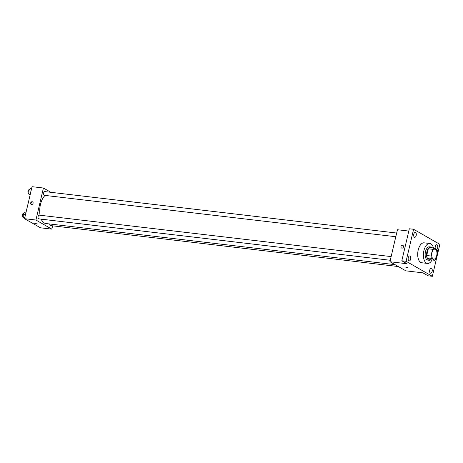 <?xml version="1.0" encoding="UTF-8"?>
<svg xmlns="http://www.w3.org/2000/svg" width="463" height="463" viewBox="0 0 463 463"><rect width="100%" height="100%" fill="white"/><g stroke="black" fill="none" stroke-linecap="round" stroke-linejoin="round"><path stroke-width="0.69" d="M436.731 255.501A5.018 2.593 -83.3 0 1 433.756 259.118A5.018 2.593 -83.3 0 1 431.771 253.834A5.018 2.593 -83.3 0 1 434.931 249.158A5.018 2.593 -83.3 0 1 436.731 255.501M437.24 249.898L433.889 247.977A6.476 3.345 -83.3 0 0 432.552 249.291L430.972 256.027A6.476 3.345 -83.3 0 0 431.452 258.377L434.798 260.293A6.476 3.345 -83.3 0 0 436.14 258.985L437.72 252.248A6.476 3.345 -83.3 0 0 437.24 249.898M431.452 258.377L427.187 257.874L430.532 259.795L434.798 260.293M427.187 257.874A6.476 3.345 -83.3 0 1 426.707 255.524L430.972 256.027M433.889 247.977L429.623 247.479A6.476 3.345 -83.3 0 0 428.287 248.787L426.707 255.524M432.239 247.786A6.685 3.455 96.7 0 0 430.862 246.993A6.685 3.455 96.7 0 0 426.753 252.514A6.685 3.455 96.7 0 0 428.576 260.032A6.685 3.455 96.7 0 0 429.299 260.275A6.685 3.455 96.7 0 0 430.816 259.824M429.299 260.275L427.876 260.108A6.685 3.455 -83.3 0 1 427.158 259.865A6.685 3.455 -83.3 0 1 425.329 252.347A6.685 3.455 -83.3 0 1 429.438 246.825L430.862 246.993M428.287 248.787L432.552 249.291M432.048 259.969A10.03 5.18 -83.3 0 1 427.482 263.43A10.03 5.18 -83.3 0 1 423.512 252.862A10.03 5.18 -83.3 0 1 429.832 243.503A10.03 5.18 -83.3 0 1 433.466 247.931M427.482 263.43L421.799 262.758A10.03 5.18 -83.3 0 1 417.823 252.19A10.03 5.18 -83.3 0 1 424.143 242.838L429.832 243.503M415.554 232.472A2.506 1.296 -83.3 0 1 416.237 235.297A2.506 1.296 -83.3 0 1 414.698 237.363A2.506 1.296 -83.3 0 1 413.708 234.724A2.506 1.296 -83.3 0 1 415.288 232.385A2.506 1.296 -83.3 0 1 415.554 232.472M435.353 248.816A2.506 1.296 -83.3 0 1 435.399 246.073A2.506 1.296 -83.3 0 1 436.765 244.678A2.506 1.296 -83.3 0 1 437.037 244.771A2.506 1.296 -83.3 0 1 437.778 247.149A2.506 1.296 -83.3 0 1 436.644 249.557M431.51 268.32A2.506 1.296 -83.3 0 1 432.199 271.139A2.506 1.296 -83.3 0 1 430.654 273.211A2.506 1.296 -83.3 0 1 429.664 270.571A2.506 1.296 -83.3 0 1 431.244 268.227A2.506 1.296 -83.3 0 1 431.51 268.32M410.033 256.027A2.506 1.296 -83.3 0 1 410.716 258.846A2.506 1.296 -83.3 0 1 409.176 260.918A2.506 1.296 -83.3 0 1 408.181 258.273A2.506 1.296 -83.3 0 1 409.761 255.935A2.506 1.296 -83.3 0 1 410.033 256.027M406.092 261.282L432.344 276.313L439.85 244.314L413.598 229.283L406.092 261.282L401.826 260.779L407 263.742L389.939 261.728L405.848 270.838L422.91 272.846L428.078 275.809L432.344 276.313M407.845 267.626L404.998 266.954M401.826 260.779L409.333 228.78L413.598 229.283M389.939 261.728L397.439 229.735L408.794 231.072M403.464 246.883A1.464 1.221 119.8 0 1 401.49 248.006A1.464 1.221 119.8 0 1 402.949 245.465A1.464 1.221 119.8 0 1 403.464 246.883M401.49 248.006A1.464 1.221 119.8 0 1 402.949 245.465M395.055 264.662L45.866 223.525A15.047 7.773 -83.3 0 1 41.184 219.155M40.055 215.237A15.047 7.773 -83.3 0 1 45.05 195.409M390.28 260.275L38.788 218.872A1.881 0.972 -83.3 0 1 38.047 216.892A1.881 0.972 -83.3 0 1 39.228 215.139L391.142 256.595M398.359 266.555L50.502 225.574A1.881 0.972 -83.3 0 1 49.732 223.982M395.801 236.726L44.315 195.322A1.881 0.972 -83.3 0 1 43.568 193.343A1.881 0.972 -83.3 0 1 44.755 191.589L396.664 233.045M50.907 192.313L43.424 188.03L35.917 220.029L51.827 229.133L52.608 225.822M43.424 188.03L32.051 186.687L24.545 218.686L35.917 220.029M24.545 218.686L40.455 227.796L51.827 229.133M37.48 223.994L34.632 223.328M33.093 203.257A1.464 1.221 119.8 0 1 31.125 204.38A1.464 1.221 119.8 0 1 32.578 201.839A1.464 1.221 119.8 0 1 33.093 203.257M31.339 204.467A1.464 1.221 119.8 0 1 32.763 201.978M31.582 188.69L30.17 188.522L28.706 190.86L28.856 194.119L30.136 194.854M28.706 190.86L31.009 191.132M28.856 194.119L30.269 194.286M28.828 193.499L28.671 193.482A1.881 0.972 -83.3 0 1 27.93 191.503A1.881 0.972 -83.3 0 1 29.111 189.749L29.383 189.778M26.055 212.239L24.643 212.071L23.185 214.41L23.329 217.674L24.608 218.403M23.185 214.41L25.482 214.682M23.329 217.674L24.742 217.836M23.3 217.049L23.15 217.031A1.881 0.972 -83.3 0 1 22.403 215.052A1.881 0.972 -83.3 0 1 23.59 213.298L23.862 213.327"/></g></svg>
